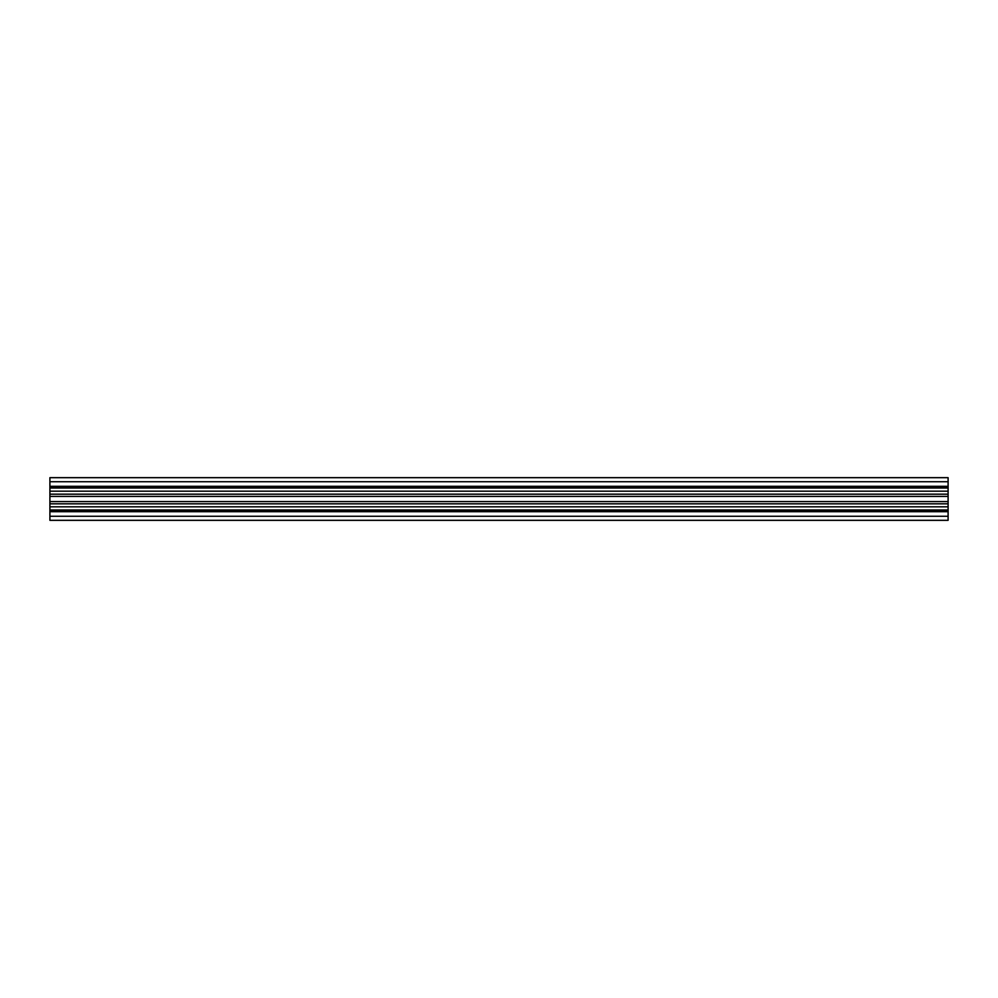 <?xml version="1.0" encoding="UTF-8"?>
<svg xmlns="http://www.w3.org/2000/svg" width="998" height="998" viewBox="0 0 998 998"><rect width="100%" height="100%" fill="white"/><g stroke="black" fill="none" stroke-linecap="round" stroke-linejoin="round"><path stroke-width="1.5" d="M948.1 481.735L49.9 481.735L49.9 477.668L948.1 477.668L948.1 520.332L49.9 520.332L49.9 516.265L948.1 516.265M948.1 511.7L49.9 511.7L49.9 516.265M948.1 510.789L49.9 510.789L49.9 511.7M948.1 509.978L49.9 509.978L49.9 510.789M948.1 506.809L49.9 506.809L49.9 509.978M948.1 503.828L49.9 503.828L49.9 506.809M948.1 494.172L49.9 494.172L49.9 503.828M948.1 491.191L49.9 491.191L49.9 494.172M948.1 488.022L49.9 488.022L49.9 491.191M948.1 487.211L49.9 487.211L49.9 488.022M49.9 481.735L49.9 487.211M948.1 486.3L49.9 486.3M948.1 501.582L49.9 501.582M948.1 496.418L49.9 496.418"/></g></svg>
